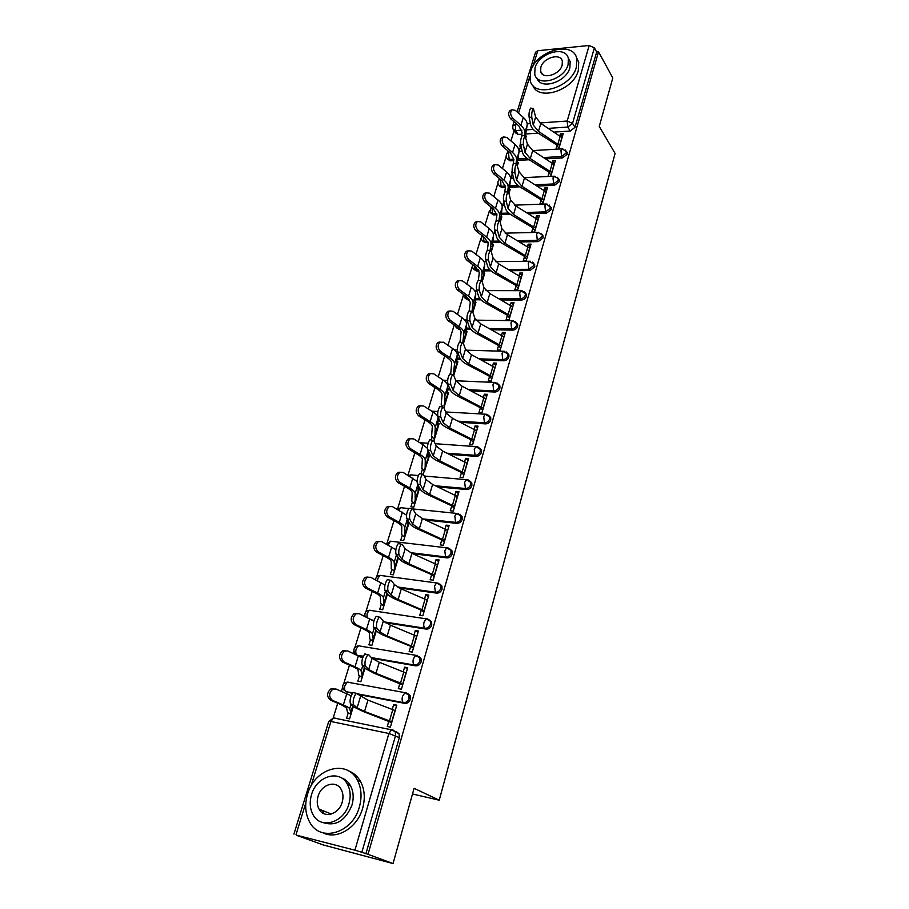 <?xml version="1.0" encoding="UTF-8"?>
<svg xmlns="http://www.w3.org/2000/svg" width="909" height="909" viewBox="0 0 909 909"><rect width="100%" height="100%" fill="white"/><g stroke="black" fill="none" stroke-linecap="round" stroke-linejoin="round"><path stroke-width="1.36" d="M546.025 158.825L562.455 157.927L567.239 154.235L566.568 151.576M537.503 186.05L554.535 185.311L559.365 181.607L558.615 178.812M528.788 213.763L546.468 213.206L551.343 209.468L550.513 206.548M519.846 241.976L538.253 241.612L543.173 237.863L542.264 234.795L542.23 236.556L537.31 240.317L517.676 240.703M510.676 270.7L529.89 270.564L534.844 266.791L533.867 263.587M501.268 299.947L521.357 300.061C523.789 299.845 525.459 298.584 526.356 296.266L526.391 294.368L525.311 292.925M491.576 329.728L512.676 330.126C515.119 329.933 516.801 328.66 517.71 326.308L517.732 324.32L516.573 322.82M481.588 360.044L503.813 360.771C506.268 360.612 507.961 359.328 508.904 356.93L508.915 354.84L507.665 353.283M471.271 390.927L494.78 392.018C497.257 391.881 498.961 390.597 499.916 388.154L499.916 385.95L498.564 384.337M460.59 422.355L485.565 423.878C488.053 423.776 489.781 422.48 490.746 419.992L490.735 417.674L489.281 416.004M449.478 454.364L476.168 456.375C478.679 456.307 480.418 455 481.395 452.466L481.372 450.035L479.804 448.285M437.877 486.929L466.59 489.531C469.112 489.485 470.862 488.178 471.862 485.599L471.828 483.031L470.123 481.225M425.685 520.05L456.807 523.357C459.34 523.357 461.124 522.039 462.136 519.403L462.079 516.698L460.227 514.824M412.766 553.706L446.83 557.876C449.376 557.91 451.171 556.581 452.205 553.899L452.125 551.047L450.125 549.116M399.153 587.907L436.638 593.122C439.206 593.191 441.013 591.85 442.058 589.123L441.956 586.1L440.206 584.271M385.405 622.733L426.241 629.096C428.821 629.21 430.65 627.869 431.718 625.074L431.582 621.881L429.707 620.018M371.974 658.275L415.618 665.842C418.22 665.99 420.06 664.638 421.14 661.797L420.981 658.411L418.981 656.503M358.43 694.499L404.766 703.373C407.38 703.555 409.243 702.202 410.345 699.305L410.152 695.715L408.005 693.783M320.354 809.646L320.786 811.464M514.085 130.714L510.938 140.929M507.881 150.849L507.131 153.314M506.154 156.462L502.45 168.506M499.359 178.528L498.893 180.062M497.916 183.22L493.792 196.594M490.678 206.718L490.496 207.286M489.519 210.456L484.974 225.216M480.986 238.192L475.986 254.384M472.282 266.439L466.828 284.119M463.42 295.209L457.5 314.423M454.25 324.956L447.978 345.318M444.694 355.976L438.274 376.837M434.957 387.598L428.366 408.982M425.014 419.856L418.265 441.774M414.879 452.773L407.959 475.237M404.528 486.36L397.494 509.199M393.972 520.641L387.166 542.718M383.189 555.626L376.633 576.908M372.19 591.361L365.884 611.802M364.804 615.325L364.52 616.222M360.941 627.858L354.919 647.413M353.817 650.98L353.078 653.366M349.454 665.127L343.716 683.761M342.602 687.386L341.386 691.317M337.728 703.225L333.194 717.94M297.038 835.314L354.919 850.176L388.893 733.483L330.921 721.485L311.003 786.08M393.04 863.55L368.02 854.335L598.531 51.813L612.814 77.958L599.258 126.385L615.086 153.451L439.229 800.193L414.095 788.308L393.04 863.55L323.252 844.95L296.982 835.485M348.431 784.933L347.363 784.137M517.085 111.909L535.526 52.233L537.776 50.722L589.18 45.473L594.384 47.813L596.679 51.995L574.977 127.362L570.227 131.032L554.342 132.089M538.151 133.157L525.709 133.987M521.834 134.237L518.198 134.487L515.608 130.601L512.971 129.055L512.699 126.101L514.948 124.726L517.266 124.556M596.679 51.995L598.531 51.813M365.884 853.767L399.312 737.619L388.893 733.483L391.404 729.802L392.79 729.802L395.324 731.825L395.551 735.642L361.839 852.278L368.02 854.335M361.839 852.278L354.919 850.176M388.859 721.064L387.268 726.518L390.381 727.155L396.79 705.168L393.677 704.566L396.494 706.157M359.464 675.921L357.873 681.148L360.862 681.705L364.986 668.092M399.892 683.307L398.335 688.647L401.426 689.227L407.698 667.706L404.607 667.172L407.357 668.865M370.486 639.709L368.918 644.845L371.883 645.345L376.383 630.539M410.698 646.344L409.164 651.583L412.243 652.094L418.379 631.028L415.311 630.551L417.992 632.357M381.28 604.235L379.746 609.28L382.689 609.723L387.529 593.793M421.265 610.144L419.765 615.279L422.821 615.745L428.832 595.111L425.787 594.691L428.4 596.599M391.859 569.477L390.347 574.431L393.279 574.829L398.437 557.808M431.627 574.681L430.15 579.737L433.195 580.135L439.081 559.933L436.047 559.558L438.604 561.569M402.221 535.412L400.733 540.287L403.653 540.628L409.13 522.573M441.774 539.957L440.32 544.911L443.353 545.264L449.114 525.47L446.103 525.141L448.603 527.243M407.698 521.743L409.05 522.834M412.379 502.029L410.913 506.813L413.822 507.108L419.594 488.076L417.89 487.917M451.716 505.927L450.296 510.79L453.296 511.097L458.954 491.689L455.954 491.417L458.397 493.61M417.845 488.792L419.06 489.826M421.731 474.078L422.628 474.146M423.208 474.203L429.457 455.591L427.855 455.466M461.454 472.566L460.056 477.35L463.056 477.611L468.589 458.591L465.601 458.363L467.999 460.636M427.787 456.466L428.878 457.466M471.01 439.876L469.635 444.581L472.612 444.785L478.043 426.139L475.077 425.957L477.407 428.309M433.866 441.024L439.115 423.73L437.604 423.628M437.513 424.764L438.513 425.719M480.372 407.823L479.02 412.436L481.986 412.606L487.304 394.324L484.349 394.188L486.633 396.619M443.922 407.88L448.591 392.483L447.16 392.415M447.046 393.654L447.955 394.586M489.553 376.394L488.224 380.928L491.167 381.053L496.394 363.123L493.451 363.032L495.689 365.532M453.773 375.406L457.897 361.827L456.534 361.782M456.375 363.134L457.227 364.043M498.552 345.568L497.257 350.022L500.177 350.113L505.302 332.524L502.382 332.467L504.563 335.046M463.431 343.579L467.021 331.751L465.715 331.728M465.533 333.194L466.317 334.069M507.392 315.321L506.108 319.707L509.017 319.752L514.039 302.504L511.142 302.481L513.278 305.129M472.896 312.366L475.975 302.231L474.725 302.22M474.521 303.799L475.237 304.651M516.062 285.653L514.801 289.96L517.698 289.971L522.618 273.041L519.743 273.052L521.823 275.768M482.179 281.767L484.758 273.257L483.554 273.268M483.327 274.938L483.997 275.768M485.906 260.349L486.145 261.19M524.561 256.531L523.323 260.769L526.209 260.747L531.038 244.135L528.174 244.18L530.22 246.953M491.292 251.748L493.394 244.816L492.224 244.839M491.974 246.612L492.598 247.418M494.905 230.772L494.223 233.011L495.496 232.977M532.913 227.954L531.697 232.125L534.56 232.056L539.31 215.751L536.458 215.842L538.458 218.671M500.223 222.319L501.859 216.899L500.734 216.933M500.45 218.785L501.052 219.58M503.734 201.753L502.643 205.332L504.609 205.264M541.116 199.9L539.912 204.002L542.753 203.9L547.423 187.89L544.582 188.015L546.548 190.901M508.983 193.435L510.176 189.47L509.085 189.515M508.779 191.469L509.335 192.242M512.131 174.153L510.915 178.153L513.494 178.028M549.161 172.346L547.979 176.391L550.809 176.255L555.388 160.529L552.57 160.688L554.479 163.631M517.573 165.086L518.357 162.541L517.289 162.597M529.118 159.757L517.653 160.393M513.699 160.609L510.142 160.802L506.574 157.871C505.609 155.041 506.506 153.098 509.267 152.03M519.846 186.822L509.438 187.277M505.415 187.447L501.927 187.595L498.359 184.663C497.416 182.323 497.996 180.482 500.086 179.118M510.392 214.342L501.075 214.638M496.962 214.774L493.576 214.876L489.985 211.933L490.894 206.888M500.757 242.351L492.564 242.51M488.201 242.589L485.065 242.646L481.463 239.703L481.702 235.34M490.951 270.837L483.883 270.882M479.1 270.916L476.407 270.939L472.782 267.996L472.51 264.485M480.975 299.822L475.032 299.788M469.589 299.754L467.578 299.743L463.954 296.8L463.397 294.38M470.839 329.331L466.01 329.24M459.59 329.115L458.591 329.092L454.511 325.149M460.59 359.362L456.818 359.237M450.285 389.95L447.421 389.813M439.899 421.094L437.843 420.969M429.15 452.818L428.048 452.739M363.077 656.73L358.85 655.991M352.328 693.328L345.965 691.624L352.647 692.897M412.504 793.989L439.229 800.193M348.215 712.895L346.59 718.224L349.59 718.837L353.34 706.463M558.728 149.065L563.205 133.668L560.41 133.85L562.285 136.85M520.232 147.519L519.05 151.405L522.152 151.224M441.672 405.732L441.342 406.834M432.093 437.206L431.241 440.024M422.333 469.305L420.924 473.907M393.677 704.566L392.302 709.304M526.016 137.27L526.379 136.077L525.72 136.123M507.347 158.973L510.142 160.802M499.189 185.822L501.927 187.595M490.905 213.149L493.576 214.876M482.463 240.976L485.065 242.646M473.828 269.303L476.407 270.939M465.033 298.141L467.578 299.743M456.079 327.535L458.591 329.092M446.989 357.532L448.955 358.953M356.146 654.15L356.794 655.059M345.034 690.613L347.329 692.374M513.676 130.101L515.573 132.93L518.198 134.487M399.312 737.619L399.074 733.824L396.551 731.802M404.607 667.172L403.289 671.683M415.311 630.551L414.049 634.846M425.787 594.691L424.583 598.781M436.047 559.558L434.9 563.455M446.103 525.141L445.012 528.856M455.954 491.417L454.92 494.951M465.601 458.363L464.624 461.715M475.077 425.957L474.146 429.139M484.349 394.188L483.474 397.21M493.451 363.032L492.621 365.884M502.382 332.467L501.598 335.171M511.142 302.481L510.392 305.038M519.743 273.052L519.028 275.472M528.174 244.18L527.504 246.464M536.458 215.842L535.833 217.99M544.582 188.015L543.991 190.026M552.57 160.688L552.013 162.586M521.777 151.246L522.005 150.508M560.41 133.85L559.887 135.623M557.058 145.304L555.91 149.235M395.21 710.577L367.952 700.135L356.169 693.272C353.521 697.226 352.647 701.044 353.544 704.702L350.442 703.918C349.533 700.26 350.408 696.453 353.067 692.499L353.942 692.431M350.442 703.918L354.033 707.077L363.055 711.429L391.711 722.598M391.938 721.814L364.554 711.452L357.112 707.85L353.544 704.702M350.954 714.338L347.511 712.304L346.534 707.872L341.295 704.725L330.444 700.157C326.536 696.533 326.695 692.772 330.91 688.886L333.921 688.783M351.135 695.783L336 689.011L332.944 689.102C328.728 692.999 328.581 696.76 332.478 700.385L343.341 704.964C347.295 706.645 349.397 707.906 349.658 708.77L351.181 713.61M406.153 673.024L379.303 662.263L372.065 658.366L368.702 654.764L367.827 654.787C365.282 658.582 364.441 662.32 365.282 666.013L362.214 665.263C361.35 661.57 362.191 657.832 364.748 654.037L365.634 654.025M362.214 665.263L365.645 668.774L374.474 673.399L402.676 684.954M402.948 684.011L375.985 673.342L368.702 669.513L365.282 666.013M416.856 636.243L390.416 625.187L383.337 621.086L380.11 617.154L379.223 617.12C376.792 620.767 375.974 624.438 376.769 628.153L373.724 627.437C372.906 623.722 373.724 620.052 376.178 616.416L377.065 616.438M373.724 627.437L377.008 631.278C378.326 632.721 381.201 634.346 385.643 636.164L409.845 645.947L413.402 648.094M413.72 647.003L387.166 636.039L380.042 631.994L376.769 628.153M362.146 677.455L358.782 675.262L358.055 670.115C357.862 669.285 356.169 668.149 352.965 666.695L342.307 661.934C338.5 658.343 338.614 654.662 342.636 650.889L345.534 650.719M362.611 658.036L347.795 650.958L344.67 651.026C340.648 654.81 340.545 658.502 344.341 662.093L355.01 666.865C358.885 668.626 360.93 670.001 361.146 670.99L362.407 676.603M373.099 641.345L369.827 638.993L369.327 633.153C369.179 632.221 367.531 630.994 364.384 629.482L353.919 624.517C350.215 620.983 350.283 617.37 354.112 613.689L356.896 613.484M373.883 621.12L359.328 613.723L356.158 613.768C352.317 617.45 352.249 621.063 355.953 624.619L366.429 629.585C370.236 631.425 372.224 632.903 372.395 634.016L373.406 640.345M359.396 806.897C362.077 797.079 361.464 788.262 357.532 780.445C347.147 758.708 314.605 768.06 307.515 794.227C304.504 804.624 305.254 813.953 309.742 822.225C320.309 842.825 352.658 833.189 359.396 806.897M323.025 832.814C337.057 840.143 357.464 827.588 362.646 808.271C365.316 798.488 364.679 789.694 360.748 781.899C357.805 776.468 353.692 772.775 348.408 770.821M341.261 777.831C345.261 779.161 348.374 781.842 350.601 785.887C353.487 791.557 353.942 797.966 351.976 805.09C345.42 820.861 335.739 826.679 322.9 822.543M348.942 803.817C350.931 796.67 350.476 790.251 347.59 784.558C340.102 768.991 316.627 775.775 311.526 794.693C309.378 802.136 309.889 808.828 313.071 814.748C320.65 829.735 344.022 822.793 348.942 803.817M318.082 796.284C316.718 801.056 317.036 805.329 319.048 809.124C323.922 818.85 339 814.396 342.193 802.17C343.488 797.534 343.193 793.364 341.295 789.671C336.466 779.706 321.343 784.092 318.082 796.284M322.343 810.442L323.729 813.589M576.386 67.141L576.795 58.755C573.465 40.03 535.856 50.699 530.617 71.425L530.197 80.39C533.469 98.661 571.284 88.173 576.386 67.141M532.788 85.31C538.094 101.638 573.511 90.434 578.317 70.504L578.715 62.13L576.351 57.278M568.182 57.846L570.17 61.653L569.875 67.755C566.307 82.355 540.207 90.309 536.855 78.026M568.08 64.653L568.375 58.551C565.989 45.098 538.832 52.813 535.049 67.789L534.742 74.197C537.094 87.412 564.364 79.799 568.08 64.653M540.855 67.232L540.662 71.334C542.173 79.878 559.739 74.958 562.137 65.221L562.33 61.255C560.796 52.608 543.287 57.574 540.855 67.232M427.344 600.235L401.301 588.896L394.358 584.589L391.279 580.34L390.381 580.26C388.052 583.76 387.257 587.373 388.018 591.111L384.984 590.43C384.223 586.691 385.018 583.067 387.359 579.578L388.268 579.658M384.984 590.43L388.132 594.588C389.393 596.145 392.211 597.861 396.585 599.724L420.435 609.734L423.912 611.996M424.276 610.768L398.119 599.52L391.131 595.27L388.018 591.111M437.615 564.955L411.959 553.354L405.153 548.866L402.221 544.309L401.312 544.173C399.074 547.536 398.301 551.093 399.017 554.854L396.017 554.195C395.29 550.434 396.063 546.877 398.312 543.525L399.221 543.662M396.017 554.195L399.028 558.671C400.233 560.342 402.982 562.126 407.3 564.023L430.809 574.261L434.218 576.647M434.604 575.283L408.834 563.762L401.994 559.319L399.017 554.854M447.683 530.402L422.39 518.55L415.731 513.869L412.925 509.029L412.016 508.835C409.857 512.074 409.118 515.573 409.789 519.357L406.812 518.721C406.13 514.948 406.88 511.437 409.039 508.211L409.959 508.404M406.812 518.721L409.686 523.493C410.845 525.266 413.538 527.129 417.799 529.072L440.967 539.514L444.296 542.003M444.728 540.514L419.333 528.731L412.641 524.118L409.789 519.357M383.837 605.973L380.655 603.462L380.371 596.963C380.257 595.929 378.655 594.622 375.565 593.054L365.282 587.907C361.668 584.396 361.702 580.862 365.361 577.283L368.031 577.033M384.95 585.01L370.622 577.272L367.395 577.295C363.736 580.874 363.702 584.419 367.316 587.93L377.61 593.088C381.348 594.997 383.28 596.577 383.405 597.815L384.177 604.849M386.734 592.736L387.302 594.509M394.347 571.307L391.256 568.648L391.188 561.512C391.109 560.387 389.552 559.012 386.518 557.376L376.406 552.058C372.883 548.582 372.883 545.105 376.383 541.628L378.939 541.344M395.835 549.684L381.678 541.582L378.417 541.571C374.917 545.059 374.917 548.547 378.439 552.024L388.552 557.353C392.233 559.33 394.108 561.001 394.199 562.364L394.722 570.057M397.301 556.103L397.801 559.933M404.653 537.333L401.642 534.537L401.789 526.8C401.744 525.572 400.221 524.118 397.233 522.436L387.302 516.948C383.871 513.517 383.825 510.097 387.177 506.711L389.631 506.393M406.528 515.13L392.506 506.631L389.211 506.597C385.859 509.994 385.905 513.415 389.336 516.857L399.278 522.357C402.88 524.402 404.71 526.152 404.755 527.629L405.073 535.969M407.743 520.266L408.084 526.038M457.534 496.541L432.616 484.44L426.082 479.6L423.412 474.475L422.503 474.225C420.424 477.339 419.708 480.793 420.344 484.588L417.39 483.986C416.742 480.191 417.47 476.736 419.549 473.634L420.424 473.816M417.39 483.986L420.128 489.031C421.231 490.905 423.889 492.837 428.082 494.826L450.921 505.472L454.182 508.063M454.648 506.461L429.616 494.428L423.06 489.633L420.344 484.588M414.754 504.029L411.822 501.098L412.163 492.78C412.152 491.474 410.675 489.951 407.743 488.213L397.972 482.565C394.631 479.157 394.551 475.793 397.767 472.498L400.119 472.169M417.049 481.361L403.107 472.396L399.79 472.328C396.585 475.634 396.654 478.998 400.005 482.418L409.777 488.076C413.322 490.178 415.106 492.019 415.106 493.598L415.208 502.552M418.038 485.19L418.151 492.826M467.203 463.351L442.626 451.034L436.24 446.024L433.684 440.626L432.775 440.331C430.775 443.319 430.082 446.728 430.673 450.534L427.741 449.955C427.139 446.149 427.844 442.751 429.843 439.763L430.684 439.922M427.741 449.955L430.366 455.273C431.423 457.25 434.013 459.25 438.149 461.272L460.681 472.112L463.874 474.793M464.374 473.078L439.695 460.818L433.263 455.852L430.673 450.534M424.662 471.373L421.799 468.317L422.344 459.443C422.355 458.045 420.924 456.466 418.038 454.682L408.436 448.876C405.164 445.501 405.062 442.194 408.141 438.979L410.402 438.638M427.435 448.398L423.06 444.706L413.504 438.854L410.164 438.763C407.084 441.979 407.187 445.285 410.459 448.671L420.06 454.489C423.549 456.648 425.287 458.568 425.253 460.249L425.139 469.794M428.184 450.853L428.037 460.249M476.68 430.821L452.443 418.276L446.183 413.106L443.74 407.471L442.831 407.107C440.922 409.993 440.24 413.345 440.797 417.174L437.888 416.629C437.331 412.8 438.002 409.448 439.933 406.562L440.74 406.721M437.888 416.629L440.388 422.196C441.399 424.264 443.944 426.332 448.023 428.389L470.248 439.399L473.373 442.183M473.907 440.354L449.569 427.866L443.262 422.742L440.797 417.174M434.377 439.354L431.593 436.172L432.309 426.776C432.354 425.298 430.957 423.639 428.116 421.81L418.674 415.868C415.493 412.516 415.368 409.266 418.31 406.13L420.481 405.778M437.729 428.321L438.093 418.049C438.161 416.242 436.49 414.22 433.082 411.993L423.685 405.993L420.322 405.857C417.379 408.993 417.504 412.254 420.697 415.618L430.15 421.571C433.582 423.787 435.263 425.787 435.195 427.571L434.888 437.672M485.963 398.926L462.067 386.177L455.92 380.86L453.602 374.974L452.705 374.553C450.853 377.337 450.194 380.644 450.716 384.484L447.842 383.962C447.308 380.121 447.967 376.815 449.819 374.031L450.591 374.178M447.842 383.962L450.216 389.779C451.182 391.938 453.682 394.063 457.704 396.154L479.622 407.334L482.679 410.209M483.247 408.266L459.25 395.574L453.068 390.302L450.716 384.484M442.978 407.027L441.195 404.653L442.081 394.745C442.16 393.188 440.797 391.472 438.013 389.597L428.718 383.518C425.605 380.189 425.457 376.985 428.275 373.929L430.377 373.565M447.228 396.994L447.785 386.2C447.887 384.291 446.262 382.189 442.91 379.917L433.661 373.781L430.298 373.61C427.469 376.667 427.616 379.871 430.741 383.212L440.036 389.302C443.399 391.574 445.046 393.642 444.944 395.529L444.444 406.164M495.075 367.656L471.51 354.703L465.476 349.238L463.272 343.125L462.374 342.648C460.59 345.329 459.954 348.601 460.443 352.453L457.579 351.942C457.079 348.102 457.727 344.829 459.511 342.148L460.249 342.273M457.579 351.942L459.852 357.998C460.772 360.248 463.226 362.43 467.192 364.543L488.815 375.894L491.814 378.86M492.405 376.815L468.737 363.918L462.681 358.498L460.443 352.453M504.006 336.966L480.759 323.843L474.85 318.241L472.748 311.901L471.851 311.367C470.146 313.957 469.51 317.184 469.976 321.036L467.135 320.559C466.669 316.707 467.294 313.48 469.021 310.889L469.714 311.003M467.135 320.559L469.294 326.842C470.18 329.16 472.578 331.41 476.486 333.558L497.825 345.056L500.768 348.102M501.393 345.954L478.043 332.876L472.101 327.32L469.976 321.036M512.767 306.878L489.837 293.562L484.031 287.835L482.031 281.279L481.156 280.688C479.498 283.188 478.895 286.38 479.316 290.244L476.498 289.789C476.066 285.926 476.68 282.733 478.339 280.233L478.998 280.336M476.498 289.789L478.554 296.277C479.407 298.686 481.759 300.981 485.611 303.163L506.677 314.809L509.551 317.923M510.199 315.684L487.179 302.436L481.35 296.732L479.316 290.244M521.368 277.347L498.734 263.871L493.053 258.008L491.144 251.259L490.269 250.6C488.678 253.02 488.088 256.168 488.474 260.054L485.69 259.61C485.281 255.736 485.883 252.588 487.485 250.168L488.11 250.27M485.69 259.61L487.644 266.303C488.451 268.791 490.758 271.132 494.564 273.336L515.358 285.131L518.175 288.323M518.846 285.994L496.132 272.564L490.406 266.746L488.474 260.054M529.811 248.362L507.472 234.727L501.893 228.75L500.086 221.796L499.223 221.092C497.689 223.432 497.098 226.546 497.473 230.431L494.701 230.011C494.326 226.125 494.905 223.023 496.45 220.671L497.053 220.762M494.701 230.011L496.553 236.897C497.325 239.453 499.598 241.851 503.347 244.078L523.868 255.997L526.629 259.258M527.334 256.849L504.915 243.26L499.302 237.317L497.473 230.431M538.094 219.921L516.039 206.127L510.563 200.037L508.858 192.901L507.995 192.129C506.518 194.401 505.949 197.48 506.29 201.366L503.541 200.969C503.188 197.083 503.768 194.003 505.256 191.742L505.824 191.822M503.541 200.969L505.302 208.047C506.04 210.672 508.267 213.115 511.972 215.365L532.231 227.409L534.935 230.75M535.662 228.25L513.528 214.501L508.029 208.445L506.29 201.366M450.671 374.19L451.671 363.327C451.773 361.702 450.444 359.93 447.705 358.021L438.558 351.806C435.513 348.488 435.354 345.352 438.058 342.363L440.081 341.989C437.365 344.977 437.536 348.136 440.581 351.442L449.716 357.669C453.034 359.987 454.636 362.134 454.5 364.111L453.386 374.599M456.545 366.259L457.284 354.953C457.42 352.965 455.841 350.794 452.546 348.465L443.444 342.204L438.058 342.363M459.977 342.227L461.068 332.524C461.193 330.819 459.909 329.001 457.204 327.047L448.217 320.707C445.24 317.423 445.058 314.321 447.648 311.412L449.603 311.037M465.692 336.114L466.612 324.32C466.772 322.24 465.238 320.002 461.988 317.627L453.034 311.242L449.66 310.992C447.058 313.912 447.251 317.014 450.228 320.309L459.215 326.661C462.488 329.024 464.033 331.228 463.874 333.296L462.783 342.534M469.237 310.923L470.294 302.311L466.533 296.675L457.682 290.21C454.773 286.949 454.568 283.892 457.068 281.051L458.954 280.676M474.668 306.526L475.748 294.266C475.952 292.096 474.453 289.801 471.248 287.38L462.442 280.87L459.068 280.597C456.568 283.438 456.772 286.494 459.681 289.766L468.544 296.232C471.748 298.652 473.259 300.924 473.078 303.072L472.032 311.264M481.156 280.688L478.339 280.233L479.338 272.666L475.68 266.871L466.965 260.304C464.124 257.054 463.897 254.043 466.306 251.27L467.908 250.873M483.486 277.484L484.724 264.769C484.952 262.531 483.486 260.167 480.338 257.702L471.669 251.089L468.305 250.77C465.897 253.543 466.124 256.554 468.964 259.815L477.679 266.394C480.838 268.848 482.315 271.189 482.1 273.416L481.111 280.676M487.281 250.35L488.213 243.578L484.645 237.635L476.066 230.954C473.294 227.727 473.055 224.762 475.362 222.057L476.861 221.648M492.133 248.975L493.53 235.84C493.78 233.511 492.36 231.102 489.258 228.591L480.725 221.864L477.361 221.512C475.043 224.216 475.282 227.193 478.066 230.42L486.645 237.124C489.758 239.612 491.19 242.01 490.951 244.316L490.053 250.566M496.041 221.137L496.928 215.024L493.451 208.945L485.008 202.162C482.281 198.957 482.031 196.026 484.258 193.378L485.645 192.981M500.62 220.978L502.166 207.434C502.45 205.036 501.064 202.571 498.007 200.025L489.599 193.197L486.258 192.799C484.031 195.446 484.281 198.378 486.997 201.593L495.45 208.388C498.507 210.922 499.905 213.376 499.632 215.751L498.848 221.035M546.229 191.992L524.459 178.062L519.084 171.858L516.619 163.722C515.187 165.915 514.63 168.96 514.937 172.858L512.21 172.471C511.892 168.585 512.449 165.54 513.892 163.347L514.426 163.415M512.21 172.471L513.88 179.732C514.585 182.425 516.766 184.913 520.425 187.186L540.435 199.355L543.093 202.741M543.843 200.173L521.993 186.277L516.585 180.118L514.937 172.858M504.643 192.572L505.484 187.004L502.098 180.789L493.78 173.903C491.11 170.71 490.849 167.824 492.996 165.245L494.269 164.847M508.642 192.333L510.642 179.55C510.949 177.085 509.608 174.562 506.597 171.983L498.314 165.052L494.985 164.62C492.837 167.211 493.098 170.097 495.769 173.301L504.086 180.198C507.097 182.766 508.461 185.277 508.165 187.72L507.495 192.06M554.206 164.574L532.719 150.508L527.436 144.201L525.072 135.827C523.686 137.963 523.141 140.975 523.425 144.872L520.721 144.508C520.425 140.622 520.982 137.611 522.368 135.475L522.88 135.543M520.721 144.508L522.311 151.939C522.982 154.689 525.118 157.223 528.731 159.518L548.491 171.801L551.104 175.255M551.865 172.608L530.299 158.575L524.993 152.303L523.425 144.872M513.062 164.699L513.88 159.484L510.585 153.144L502.393 146.167C499.78 142.997 499.507 140.145 501.575 137.623L502.757 137.225M517.107 163.745L518.971 152.178C519.3 149.644 517.994 147.065 515.039 144.451L506.881 137.429L503.552 136.964C501.484 139.486 501.757 142.349 504.37 145.52L512.562 152.519C515.528 155.121 516.857 157.689 516.539 160.189L515.982 163.631M512.835 175.164L511.801 172.79L512.062 171.119M562.046 137.645L540.832 123.442L535.64 117.045L533.378 108.455C532.038 110.523 531.504 113.511 531.765 117.409L529.083 117.068C528.811 113.17 529.345 110.182 530.686 108.114L531.174 108.182M529.083 117.068L530.583 124.658C531.22 127.465 533.322 130.032 536.889 132.362L556.41 144.736L558.955 148.258M559.751 145.531L538.458 131.373L533.242 124.999L531.765 117.409M521.289 137.657L522.118 132.475L518.914 125.999L510.835 118.943C508.279 115.784 507.995 112.966 509.994 110.5L511.085 110.114M525.413 135.771L527.152 125.294C527.504 122.692 526.231 120.079 523.311 117.42L515.278 110.319L511.972 109.807C509.972 112.273 510.256 115.091 512.812 118.261L520.891 125.34C523.811 127.987 525.107 130.589 524.754 133.168L524.334 135.736M521.891 149.974L519.914 146.11L520.596 141.906M565.546 150.076L566.364 152.848L561.569 156.541L543.923 157.518M562.455 157.927L561.569 156.541L560.955 150.519L562.807 148.849M557.558 177.323L558.467 180.232L553.626 183.948L535.39 184.754M554.535 185.311L553.626 183.948L553.002 177.914L554.956 176.176M549.411 205.082L550.422 208.138L545.548 211.865L526.641 212.479M546.468 213.206L545.548 211.865L544.911 205.82L546.048 204.025L546.957 204.025M538.253 241.612L537.31 240.317L536.651 234.249L537.855 232.374L538.81 232.386M532.629 262.144L533.924 263.69L533.89 265.508L528.924 269.291L508.483 269.439M529.89 270.564L528.924 269.291L528.243 263.201L529.504 261.258L530.515 261.281M523.982 291.482L525.413 293.107L525.379 295.016C524.47 297.334 522.8 298.595 520.368 298.811L499.041 298.697M521.357 300.061L520.368 298.811L519.675 292.721L520.993 290.687L522.061 290.721M515.153 321.377L516.732 323.093L516.71 325.092C515.789 327.445 514.108 328.717 511.665 328.91L489.315 328.501M512.676 330.126L511.665 328.91L510.949 322.797L512.324 320.684L513.46 320.729M506.143 351.863L507.881 353.646L507.87 355.749C506.938 358.146 505.245 359.43 502.779 359.589L479.304 358.839M503.813 360.771L502.779 359.589L502.041 353.465L503.484 351.249L504.677 351.317M496.95 382.939L498.859 384.802L498.859 387.007C497.916 389.45 496.2 390.734 493.723 390.87L468.964 389.734M494.78 392.018L493.723 390.87L492.973 384.723L494.485 382.416L495.735 382.507M487.565 414.64L489.667 416.561L489.667 418.879C488.701 421.367 486.974 422.662 484.486 422.765L458.238 421.185M485.565 423.878L484.486 422.765L483.713 416.606L485.304 414.197L486.622 414.311M477.986 446.967L480.282 448.955L480.304 451.387C479.316 453.932 477.577 455.227 475.066 455.307L447.103 453.205M476.168 456.375L475.066 455.307L474.271 449.126L475.941 446.603L477.327 446.751M468.203 479.952L470.703 481.986L470.737 484.565C469.737 487.144 467.976 488.463 465.453 488.497L435.468 485.792M466.59 489.531L465.453 488.497L464.635 482.315L466.385 479.668L467.851 479.838M458.216 513.619L460.92 515.698L460.977 518.403C459.965 521.039 458.193 522.357 455.648 522.368L423.242 518.937M456.807 523.357L455.648 522.368L454.807 516.164L456.648 513.403L458.17 513.608M448.307 548.07L450.944 550.081L451.023 552.945C449.989 555.638 448.194 556.967 445.649 556.933L410.402 552.638M446.83 557.876L445.649 556.933L444.774 550.718L446.717 547.832L448.228 548.002M438.274 583.26L440.751 585.191L440.854 588.214C439.808 590.952 438.002 592.282 435.422 592.214L397.335 586.941M436.638 593.122L435.422 592.214L434.536 585.998L436.57 582.964L438.07 583.101M428.071 619.199L430.343 621.017L430.48 624.222C429.412 627.005 427.582 628.346 424.992 628.244L384.189 621.892M426.241 629.096L424.992 628.244C423.708 627.017 423.401 624.938 424.083 622.017L426.219 618.836L427.696 618.938M360.384 646.14L417.095 655.525L419.719 657.593L419.878 660.991C418.788 663.831 416.947 665.183 414.345 665.036L371.349 657.593M415.618 665.842L414.345 665.036C413.016 663.865 412.709 661.786 413.402 658.798L415.652 655.469L420.981 658.411M349.465 682.534L406.278 692.908L408.857 694.953L409.05 698.544C407.948 701.453 406.084 702.805 403.46 702.623L357.76 693.874M404.766 703.373L403.46 702.623C402.108 701.498 401.778 699.419 402.494 696.374L404.869 692.874L410.152 695.715M570.227 131.032L567.773 127.044L548.513 128.362M533.253 129.396L526.391 129.862M521.914 130.169L515.608 130.601L515.483 122.999M527.197 123.863L530.379 123.635M540.082 122.942L567.182 121.033L589.18 45.473M537.776 50.722L533.072 65.982M529.754 76.731L518.516 113.182M305.822 802.863L296.05 834.564M527.175 158.45L517.88 158.973M513.915 159.189L509.199 159.45L508.54 153.576L509.381 152.121M518.05 185.516L509.654 185.891M505.506 186.072L500.973 186.277L500.632 179.573M508.745 213.058L501.279 213.297M496.814 213.433L492.598 213.57L491.894 207.695M499.28 241.067L492.746 241.203M487.815 241.305L484.077 241.374L483.133 236.454M489.644 269.587L484.054 269.621M478.441 269.666L475.384 269.689L474.339 265.86M479.85 298.595L475.191 298.572M468.658 298.538L466.544 298.527L465.544 295.948M469.93 328.138L466.158 328.069M458.352 327.922L456.886 326.82M459.931 358.214L456.932 358.112M449.83 388.847L447.535 388.745M439.422 420.049L437.933 419.958M391.836 541.366L390.461 541.207L388.211 545.07M381.689 575.602L380.019 575.374L377.905 578.306L377.53 580.783M371.133 610.507L369.361 610.246L367.145 613.314L366.929 617.381M374.11 620.324L372.201 620.029M363.305 656.196L357.771 655.503M347.613 682.193L348.863 682.193M343.67 689.863C341.636 685.727 342.875 683.159 347.386 682.148L344.931 685.522C344.204 688.477 344.545 690.51 345.965 691.624M358.885 645.89L359.987 645.901M369.974 610.337L370.895 610.348M380.905 575.488L381.575 575.522M541.105 233.34L542.275 234.817L537.855 232.374L505.165 233.147M354.817 653.355C352.885 649.321 354.112 646.81 358.487 645.822L356.146 649.049C355.442 651.946 355.771 653.98 357.157 655.139M402.233 507.858L400.71 507.711L398.858 510.199M412.209 474.998L410.754 474.873L409.493 476.134M421.992 442.763L420.174 442.944M333.58 717.951L334.955 717.962L333.512 717.94L328.751 721.382L293.914 834.11M574.977 127.362L572.545 123.363L567.773 127.044L567.182 121.033L572.545 123.363L594.384 47.813M328.751 721.382L330.921 721.485L333.512 717.94L391.404 729.802L399.074 733.824M391.745 721.712L395.017 710.474M389.529 720.746L392.813 709.497M364.554 711.452L367.952 700.135M357.112 707.85L360.555 696.464M332.478 700.385L330.444 700.157M353.181 706.316L350.999 713.508M352.76 705.952L350.567 713.179M346.806 693.635L343.341 704.964M350.988 704.395L349.658 708.77M402.767 683.898L405.959 672.91M400.585 682.898L403.801 671.887M375.985 673.342L379.303 662.263M368.702 669.513L372.065 658.366M413.538 646.89L416.674 636.118M411.402 645.833L414.549 635.061M387.166 636.039L390.416 625.187M380.042 631.994L383.337 621.086M344.341 662.093L342.307 661.934M364.827 667.933L362.225 676.489M364.429 667.524L361.816 676.137M358.396 655.787L355.01 666.865M362.725 665.797L361.146 670.99M355.953 624.619L353.919 624.517M376.224 630.369L373.224 640.243M375.849 629.926L372.838 639.845M369.747 618.745L366.429 629.585M374.224 628.017L372.395 634.016M424.094 610.643L427.173 600.099M422.003 609.553L425.082 598.997M398.119 599.52L401.301 588.896M391.131 595.27L394.358 584.589M434.434 575.147L437.445 564.83M432.377 574.011L435.4 563.671M408.834 563.762L411.959 553.354M401.994 559.319L405.153 548.866M444.569 540.378L447.512 530.265M442.535 539.207L445.501 529.072M419.333 528.731L422.39 518.55M412.641 524.118L415.731 513.869M367.316 587.93L365.282 587.907M387.143 594.395L384.007 604.724M386.768 593.963L383.621 604.303M380.86 582.476L377.61 593.088M385.461 591.055L383.405 597.815M378.439 552.024L376.406 552.058M397.631 559.808L394.563 569.932M397.267 559.342L394.199 569.477M391.734 546.957L388.552 557.353M396.472 554.876L394.199 562.364M389.336 516.857L387.302 516.948M407.914 525.913L404.903 535.833M407.573 525.425L404.55 535.356M402.392 512.176L399.278 522.357M407.255 519.448L404.755 527.629M454.489 506.313L457.375 496.394M452.5 505.097L455.398 495.166M429.616 494.428L432.616 484.44M423.06 489.633L426.082 479.6M400.005 482.418L397.972 482.565M418.004 492.689L415.049 502.416M417.663 492.167L414.709 501.904M412.834 478.1L409.777 488.076M417.799 484.747L415.106 493.598M464.215 472.919L467.044 463.204M462.261 471.669L465.101 461.942M439.695 460.818L442.626 451.034M433.263 455.852L436.24 446.024M410.459 448.671L408.436 448.876M427.878 460.113L424.992 469.658M427.56 459.568L424.662 469.112M423.06 444.706L420.06 454.489M428.139 450.762L425.253 460.249M473.748 440.195L476.521 430.673M471.816 438.911L474.6 429.378M449.569 427.866L452.443 418.276M443.262 422.742L446.183 413.106M420.697 415.618L418.674 415.868M437.57 428.173L434.741 437.524M437.263 427.594L434.422 436.956M433.082 411.993L430.15 421.571M438.093 418.049L435.195 427.571M483.088 408.107L485.815 398.767M481.202 406.789L483.929 397.438M459.25 395.574L462.067 386.177M453.068 390.302L455.92 380.86M430.741 383.212L428.718 383.518M447.08 396.835L444.296 406.016M446.785 396.244L444.001 405.425M442.91 379.917L440.036 389.302M447.785 386.2L444.944 395.529M492.258 376.644L494.928 367.486M490.394 375.292L493.076 366.122M468.737 363.918L471.51 354.703M462.681 358.498L465.476 349.238M501.245 345.784L503.859 336.796M499.416 344.409L502.041 335.41M478.043 332.876L480.759 323.843M472.101 327.32L474.85 318.241M510.063 315.514L512.631 306.697M508.256 314.105L510.835 305.288M487.179 302.436L489.837 293.562M481.35 296.732L484.031 287.835M518.709 285.812L521.232 277.165M516.937 284.381L519.471 275.722M496.132 272.564L498.734 263.871M490.406 266.746L493.053 258.008M527.197 256.668L529.674 248.18M525.459 255.213L527.936 246.714M504.915 243.26L507.472 234.727M499.302 237.317L501.893 228.75M535.526 228.057L537.958 219.728M533.81 226.58L536.253 218.24M513.528 214.501L516.039 206.127M508.029 208.445L510.563 200.037M440.581 351.442L438.558 351.806M456.409 366.111L453.671 375.11M456.125 365.486L453.386 374.497M452.546 348.465L449.716 357.669M457.284 354.953L454.5 364.111M450.228 320.309L448.217 320.707M465.556 335.955L463.329 343.284M465.283 335.307L463.033 342.693M461.988 317.627L459.215 326.661M466.612 324.32L463.874 333.296M459.681 289.766L457.682 290.21M474.532 306.356L472.805 312.071M474.271 305.697L472.521 311.446M471.248 287.38L468.544 296.232M475.748 294.266L473.078 303.072M468.964 259.815L466.965 260.304M483.349 277.313L482.088 281.46M483.088 276.631L481.827 280.813M480.338 257.702L477.679 266.394M484.724 264.769L482.1 273.416M478.066 230.42L476.066 230.954M491.996 248.805L491.201 251.441M491.758 248.1L490.951 250.77M489.258 228.591L486.645 237.124M493.53 235.84L490.951 244.316M486.997 201.593L485.008 202.162M500.495 220.807L500.132 221.989M500.257 220.092L499.893 221.296M498.007 200.025L495.45 208.388M502.166 207.434L499.632 215.751M543.707 199.98L546.093 191.799M542.025 198.469L544.411 190.288M521.993 186.277L524.459 178.062M516.585 180.118L519.084 171.858M495.769 173.301L493.78 173.903M506.597 171.983L504.086 180.198M510.642 179.55L508.165 187.72M551.74 172.403L554.081 164.37M550.081 170.881L552.422 162.836M530.299 158.575L532.719 150.508M524.993 152.303L527.436 144.201M504.37 145.52L502.393 146.167M515.039 144.451L512.562 152.519M518.971 152.178L516.539 160.189M559.626 145.338L561.921 137.441M557.99 143.781L560.296 135.884M538.458 131.373L540.832 123.442M533.242 124.999L535.64 117.045M512.812 118.261L510.835 118.943M523.311 117.42L520.891 125.34M527.152 125.294L524.754 133.168M431.582 621.881L426.219 618.836L369.361 610.246C365.713 610.859 364.293 612.95 365.111 616.507M441.956 586.1L436.57 582.964L380.019 575.374C377.315 575.658 375.815 577.124 375.531 579.76M452.125 551.047L446.717 547.832L390.461 541.207L386.348 544.082M462.079 516.698L456.648 513.403L412.879 508.949M471.828 483.031L466.385 479.668L424.219 476.032M481.372 450.035L475.941 446.603L435.138 443.706M490.735 417.674L485.304 414.197L445.683 411.959M499.916 385.95L494.485 382.416L455.898 380.78M508.915 354.84L503.484 351.249L465.942 350.181M517.732 324.32L512.324 320.684L475.952 320.138M526.391 294.368L520.993 290.687L485.838 290.619M534.878 264.974L529.504 261.258L495.587 261.633M543.207 236.135L542.275 234.817M551.388 207.82L546.048 204.025L514.562 205.15M559.421 180.027L558.512 178.653L554.104 176.198L523.8 177.641M567.296 152.723L566.421 151.337L562.001 148.871L532.856 150.587M408.72 508.529L400.71 507.711L397.369 509.358M418.333 475.521L410.754 474.873L408.527 475.566M428.116 443.206L419.878 442.763M431.798 411.163L437.899 411.516M443.41 380.257L447.637 380.428M454.341 349.851L457.318 349.931M464.692 319.968L466.999 320.002M474.566 290.607L476.759 290.607M484.054 261.758L486.304 261.735M493.212 233.42L495.598 233.363M502.075 205.593L504.665 205.502M510.676 178.255L513.517 178.119M514.039 121.749L512.756 125.919M356.169 693.272L353.067 692.499M330.91 688.886L332.944 689.102M367.827 654.787L364.748 654.037M379.223 617.12L376.178 616.416M342.636 650.889L344.67 651.026M354.112 613.689L356.158 613.768M357.532 780.445L360.748 781.899M350.601 785.887L347.59 784.558M331.342 814.032L319.048 809.124M576.795 58.755L578.715 62.13M570.17 61.653L568.375 58.551M542.378 74.152L540.662 71.334M390.381 580.26L387.359 579.578M401.312 544.173L398.312 543.525M412.016 508.835L409.039 508.211M365.361 577.283L367.395 577.295M376.383 541.628L378.417 541.571M387.177 506.711L389.211 506.597M422.503 474.225L419.549 473.634M397.767 472.498L399.79 472.328M432.775 440.331L429.843 439.763M408.141 438.979L410.164 438.763M442.831 407.107L439.933 406.562M418.31 406.13L420.322 405.857M452.705 374.553L449.819 374.031M428.275 373.929L430.298 373.61M462.374 342.648L459.511 342.148M471.851 311.367L469.021 310.889M490.269 250.6L487.485 250.168M499.223 221.092L496.45 220.671M507.995 192.129L505.256 191.742M447.648 311.412L449.66 310.992M457.068 281.051L459.068 280.597M466.306 251.27L468.305 250.77M475.362 222.057L477.361 221.512M484.258 193.378L486.258 192.799M516.619 163.722L513.892 163.347M492.996 165.245L494.985 164.62M525.072 135.827L522.368 135.475M501.575 137.623L503.552 136.964M533.378 108.455L530.686 108.114M509.994 110.5L511.972 109.807"/></g></svg>
